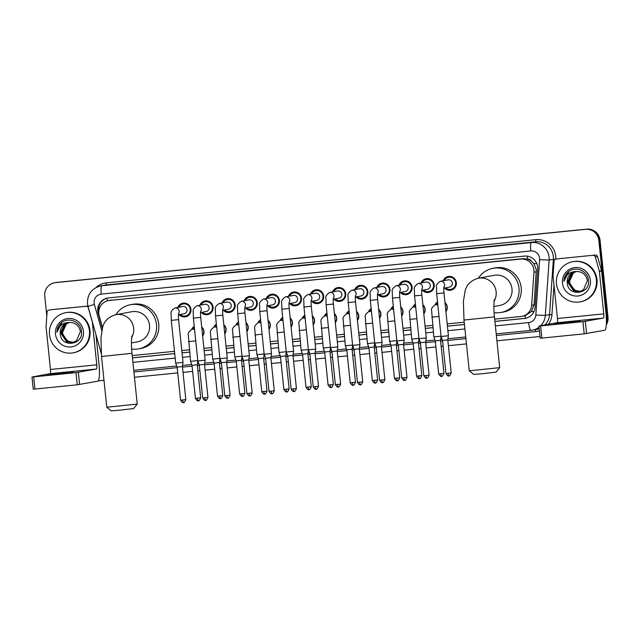 <?xml version="1.0" encoding="UTF-8"?>
<svg xmlns="http://www.w3.org/2000/svg" width="640" height="640" viewBox="0 0 640 640"><rect width="100%" height="100%" fill="white"/><g stroke="black" fill="none" stroke-linecap="round" stroke-linejoin="round"><path stroke-width="0.96" d="M201.704 326.976A6.536 6.416 79.6 0 1 202.64 336.04M223.816 324.752A6.536 6.416 79.6 0 1 224.752 333.816M245.936 322.536A6.536 6.416 79.6 0 1 246.872 331.592M268.048 320.312A6.536 6.416 79.6 0 1 268.984 329.368M290.168 318.088A6.536 6.416 79.6 0 1 291.104 327.144M312.28 315.864A6.536 6.416 79.6 0 1 313.216 324.928M334.392 313.64A6.536 6.416 79.6 0 1 335.328 322.704M356.512 311.416A6.536 6.416 79.6 0 1 357.448 320.48M378.624 309.2A6.536 6.416 79.6 0 1 379.56 318.256M400.736 306.976A6.536 6.416 79.6 0 1 401.672 316.032M422.856 304.752A6.536 6.416 79.6 0 1 423.792 313.808M444.968 302.528A6.536 6.416 79.6 0 1 445.904 311.592M187.784 315.92A6.952 6.824 79.6 0 1 187.008 315.72M177.792 307.448A6.952 6.824 79.6 0 1 190.944 309.336A6.952 6.824 79.6 0 1 179.12 314.68M209.896 313.704A6.952 6.824 79.6 0 1 209.12 313.496M199.904 305.232A6.952 6.824 79.6 0 1 213.064 307.112A6.952 6.824 79.6 0 1 201.232 312.456M232.016 311.48A6.952 6.824 79.6 0 1 231.24 311.272M222.016 303.008A6.952 6.824 79.6 0 1 235.176 304.888A6.952 6.824 79.6 0 1 223.344 310.232M254.128 309.256A6.952 6.824 79.6 0 1 253.352 309.048M244.136 300.784A6.952 6.824 79.6 0 1 257.296 302.664A6.952 6.824 79.6 0 1 245.464 308.008M276.24 307.032A6.952 6.824 79.6 0 1 275.464 306.824M266.248 298.56A6.952 6.824 79.6 0 1 279.408 300.44A6.952 6.824 79.6 0 1 267.576 305.784M298.36 304.808A6.952 6.824 79.6 0 1 297.584 304.608M288.36 296.336A6.952 6.824 79.6 0 1 301.52 298.216A6.952 6.824 79.6 0 1 289.696 303.568M320.472 302.584A6.952 6.824 79.6 0 1 319.696 302.384M310.48 294.112A6.952 6.824 79.6 0 1 323.64 296A6.952 6.824 79.6 0 1 311.808 301.344M342.584 300.368A6.952 6.824 79.6 0 1 341.816 300.16M332.592 291.888A6.952 6.824 79.6 0 1 345.752 293.776A6.952 6.824 79.6 0 1 333.92 299.12M364.704 298.144A6.952 6.824 79.6 0 1 363.928 297.936M354.712 289.672A6.952 6.824 79.6 0 1 367.864 291.552A6.952 6.824 79.6 0 1 356.04 296.896M386.816 295.92A6.952 6.824 79.6 0 1 386.04 295.712M376.824 287.448A6.952 6.824 79.6 0 1 389.984 289.328A6.952 6.824 79.6 0 1 378.152 294.672M408.936 293.696A6.952 6.824 79.6 0 1 408.16 293.488M398.936 285.224A6.952 6.824 79.6 0 1 412.096 287.104A6.952 6.824 79.6 0 1 400.272 292.448M431.048 291.472A6.952 6.824 79.6 0 1 430.272 291.272M421.056 283A6.952 6.824 79.6 0 1 434.216 284.88A6.952 6.824 79.6 0 1 422.384 290.232M453.16 289.248A6.952 6.824 79.6 0 1 452.384 289.048M443.168 280.776A6.952 6.824 79.6 0 1 456.328 282.664A6.952 6.824 79.6 0 1 444.496 288.008M494.68 319.136L520.912 316.496A12.248 12.032 -100.4 0 0 521.872 316.36L525.112 315.72L531.408 311.528L534.088 304.8L536.312 269.624L533.808 263.544L531.432 261.144A4.08 4.008 -100.4 0 0 527.496 259.032A12.248 2.264 -95.7 0 1 527.264 256.16M521.872 316.36A12.248 12.032 -100.4 0 0 531.664 305.248L533.944 272.2A12.248 12.032 -100.4 0 0 520.672 259.088L109.52 300.408A12.248 12.032 -100.4 0 0 99.2 315.888L102.496 327.592M527.496 259.032L527.288 259.056A12.248 12.032 79.6 0 1 531.432 261.144M527.288 259.056L522.912 258.672L108.56 300.544M132.216 355.568L174.488 351.32M181.8 350.584L189.36 349.824M203.912 348.36L211.48 347.6M226.032 346.136L233.592 345.376M248.144 343.912L255.712 343.152M270.256 341.688L277.824 340.928M292.376 339.472L299.936 338.704M314.488 337.248L322.056 336.488M336.6 335.024L344.168 334.264M358.72 332.8L366.288 332.04M380.832 330.576L388.4 329.816M402.952 328.352L410.512 327.592M425.064 326.136L432.632 325.368M447.176 323.912L464.216 322.2M434.96 304.896A6.536 6.416 79.6 0 1 437.52 301.92M412.848 307.12A6.536 6.416 79.6 0 1 415.408 304.144M390.728 309.344A6.536 6.416 79.6 0 1 393.288 306.368M368.616 311.568A6.536 6.416 79.6 0 1 371.176 308.592M346.504 313.784A6.536 6.416 79.6 0 1 349.056 310.816M324.384 316.008A6.536 6.416 79.6 0 1 326.944 313.032M302.272 318.232A6.536 6.416 79.6 0 1 304.832 315.256M280.16 320.456A6.536 6.416 79.6 0 1 282.712 317.48M258.04 322.68A6.536 6.416 79.6 0 1 260.6 319.704M235.928 324.904A6.536 6.416 79.6 0 1 238.48 321.928M213.808 327.12A6.536 6.416 79.6 0 1 216.368 324.152M191.696 329.344A6.536 6.416 79.6 0 1 194.256 326.368M184.792 303.672A6.952 6.824 79.6 0 1 185.44 303.208M206.904 301.448A6.952 6.824 79.6 0 1 207.56 300.984M229.024 299.224A6.952 6.824 79.6 0 1 229.672 298.76M251.136 297.008A6.952 6.824 79.6 0 1 251.792 296.536M273.248 294.784A6.952 6.824 79.6 0 1 273.904 294.312M295.368 292.56A6.952 6.824 79.6 0 1 296.016 292.088M317.48 290.336A6.952 6.824 79.6 0 1 318.136 289.872M339.6 288.112A6.952 6.824 79.6 0 1 340.248 287.648M361.712 285.888A6.952 6.824 79.6 0 1 362.36 285.424M383.824 283.672A6.952 6.824 79.6 0 1 384.48 283.2M405.944 281.448A6.952 6.824 79.6 0 1 406.592 280.976M428.056 279.224A6.952 6.824 79.6 0 1 428.712 278.752M450.176 277A6.952 6.824 79.6 0 1 450.824 276.536M46.816 315.944L44.76 296.016A12.248 12.032 79.6 0 1 54.52 282.768L55.12 282.656A12.248 12.032 79.6 0 1 56.072 282.52L586.2 229.24A12.248 12.032 79.6 0 1 599.432 240.216L607.4 317.368A12.248 12.032 79.6 0 1 606.384 323.72A12.248 12.032 79.6 0 0 607.4 317.368L599.432 240.216A12.248 12.032 79.6 0 0 586.2 229.24L56.072 282.52A12.248 12.032 79.6 0 0 55.12 282.656L55.712 282.544A12.248 12.032 79.6 0 1 56.672 282.408L586.792 229.128A12.248 12.032 79.6 0 1 600.024 240.104L608 317.256A12.248 12.032 79.6 0 1 606.32 324.872M494.92 321.432L524.36 318.48A12.248 12.032 -100.4 0 0 535.112 307.224L537.728 269.216A12.248 12.032 -100.4 0 0 524.456 256.104L108.504 297.912A12.248 12.032 -100.4 0 0 98.192 313.392L102.336 328.128M54.52 282.768A12.248 12.032 79.6 0 1 55.48 282.632L585.6 229.352A12.248 12.032 79.6 0 1 598.832 240.328L606.808 317.472A12.248 12.032 79.6 0 1 606.424 322.056M540.048 336.496L496.92 340.824M466.456 343.888L448.408 345.704M443.128 346.232L441.168 346.432M435.888 346.96L426.288 347.928M421.008 348.456L419.056 348.656M413.768 349.184L404.176 350.152M398.896 350.68L396.936 350.88M391.656 351.408L382.064 352.376M376.776 352.904L374.824 353.096M369.544 353.632L359.944 354.592M354.664 355.128L352.704 355.32M347.424 355.856L337.832 356.816M332.552 357.352L330.592 357.544M325.312 358.072L315.712 359.04M310.432 359.568L308.48 359.768M303.2 360.296L293.6 361.264M288.32 361.792L286.36 361.992M281.08 362.52L271.488 363.488M266.208 364.016L264.248 364.216M258.968 364.744L249.368 365.712M244.088 366.24L242.128 366.432M236.848 366.968L227.256 367.928M221.976 368.464L220.016 368.656M214.736 369.192L205.136 370.152M199.856 370.688L197.904 370.88M192.624 371.408L183.024 372.376M177.744 372.904L134.456 377.256M103.992 380.32L98.168 380.904M132.456 357.864L174.728 353.616M182.04 352.88L189.6 352.12M204.152 350.664L211.72 349.896M226.264 348.44L233.832 347.68M248.384 346.216L255.944 345.456M270.496 343.992L278.064 343.232M292.608 341.768L300.176 341.008M314.728 339.544L322.288 338.784M336.84 337.32L344.408 336.56M358.96 335.104L366.52 334.344M381.072 332.88L388.64 332.12M403.184 330.656L410.752 329.896M425.304 328.432L432.864 327.672M447.416 326.208L464.456 324.496M98.752 313.16A12.248 12.032 79.6 0 1 107.848 298M525.616 318.28A12.248 12.032 79.6 0 1 524.952 318.368L494.912 321.384M464.448 324.448L447.408 326.16M432.864 327.624L425.296 328.384M410.744 329.848L403.184 330.608M388.632 332.072L381.064 332.832M366.52 334.288L358.952 335.048M344.4 336.512L336.84 337.272M322.288 338.736L314.72 339.496M300.168 340.96L292.608 341.72M278.056 343.184L270.488 343.944M255.944 345.408L248.376 346.168M233.824 347.624L226.264 348.392M211.712 349.848L204.144 350.608M189.6 352.072L182.032 352.832M174.72 353.568L132.448 357.816M556.48 283.792A20.416 20.056 79.6 0 1 572.744 261.712A20.416 20.056 79.6 0 1 596.392 279.784A20.416 20.056 79.6 0 1 580.128 301.864A20.416 20.056 79.6 0 1 556.48 283.792M572.744 261.712L573.344 261.6A20.416 20.056 79.6 0 1 596.992 279.672A20.416 20.056 79.6 0 1 580.728 301.752L580.128 301.864M567.216 282.792C567.776 297.136 590.408 294.384 588.464 280.544C588.2 270.464 574.592 265.336 567.696 272.424C565.28 274.896 564.008 277.872 563.88 281.352C565.52 275.024 569.568 271.744 576.016 271.512A10.208 10.032 79.6 0 0 567.2 282.656L567.216 282.792A10.208 10.032 79.6 0 1 567.2 282.656L571.44 273.336L575.448 271.592M590.408 280.384A14.288 14.04 79.6 0 1 577.904 296A14.288 14.04 79.6 0 1 562.464 283.192A14.288 14.04 79.6 0 1 574.968 267.576A14.288 14.04 79.6 0 1 590.408 280.384M575.92 271.528L572.392 273.16L568.152 282.48L573.888 290.8L579.608 291.584M575.8 271.544L572.152 273.2L567.912 282.528L573.656 290.84L579.488 291.608L583.48 289.872L587.4 280.608C586.072 274.464 582.272 271.432 576.016 271.512M576.4 271.48L573.336 272.984L569.096 282.304L574.84 290.624L580.08 291.48M576.28 271.488L573.096 273.032L568.864 282.352L574.6 290.672L579.96 291.504M580.504 291.36A10.208 10.032 79.6 0 1 571.304 286.696L575.544 290.496L580.432 291.384M571.304 286.696L569.544 282.208L570.28 276.488M568.888 271.456L563.88 281.352M564.96 323.208L580.344 321.424L559.04 323.48L554.352 324.112L564.96 323.208M555.856 259.192A2.04 2.008 -100.4 0 0 555.696 259.216L557.928 258.808A2.04 2.008 79.6 0 1 558.088 258.784L595.416 255.032A2.04 2.008 79.6 0 1 597.552 256.512L601.536 270.648A2.04 2.008 79.6 0 1 601.6 271L605.992 313.456A16.328 3.024 -95.7 0 1 604.688 330.248L584.2 333.848L582.944 321.664L603.424 318.064A4.08 0.752 84.3 0 0 603.752 313.864L599.368 271.408A2.04 2.008 -100.4 0 0 599.296 271.064L595.32 256.92A2.04 2.008 -100.4 0 0 593.176 255.44M558.088 258.784L595.416 255.032M555.696 259.216A2.04 2.008 -100.4 0 0 554.056 261.072L553.056 275.712A2.04 2.008 -100.4 0 0 553.056 276.064L557.448 318.52A4.08 0.752 84.3 0 1 557.12 322.72L538.968 326.056L540.624 325.92L541.888 338.096L584.2 333.848M541.888 338.096L540.264 338.232M540.624 325.92L582.944 321.664M49.504 334.752A20.416 20.056 79.6 0 1 65.776 312.664A20.416 20.056 79.6 0 1 89.424 330.736A20.416 20.056 79.6 0 1 73.16 352.816A20.416 20.056 79.6 0 1 49.504 334.752M65.776 312.664L66.368 312.56A20.416 20.056 79.6 0 1 90.024 330.624A20.416 20.056 79.6 0 1 73.752 352.712L73.16 352.816M60.248 333.744C60.808 348.088 83.44 345.336 81.496 331.496C81.232 321.416 67.624 316.296 60.72 323.376C58.312 325.848 57.04 328.824 56.912 332.304C58.552 325.976 62.592 322.696 69.048 322.464A10.208 10.032 79.6 0 0 60.232 333.608L60.248 333.744A10.208 10.032 79.6 0 1 60.232 333.608L64.472 324.288L68.48 322.552M83.44 331.336A14.288 14.04 79.6 0 1 70.936 346.952A14.288 14.04 79.6 0 1 55.496 334.144A14.288 14.04 79.6 0 1 68 318.528A14.288 14.04 79.6 0 1 83.44 331.336M68.952 322.48L65.416 324.112L61.184 333.432L66.92 341.752L72.64 342.536M68.832 322.496L65.184 324.16L60.944 333.48L66.68 341.8L72.52 342.56L76.504 340.824L80.432 331.56C79.104 325.416 75.304 322.384 69.048 322.464M69.432 322.432L66.368 323.936L62.128 333.264L67.864 341.576L73.112 342.432M69.312 322.44L66.128 323.984L61.888 333.304L67.632 341.624L72.992 342.464M73.536 342.312A10.208 10.032 79.6 0 1 64.336 337.656L68.576 341.448L73.456 342.336M64.336 337.656L62.568 333.16L63.312 327.44M61.912 322.408L56.912 332.304M499.696 367.656L496.056 372.136L482.84 373.664L473.72 374.44L469.24 370.8L499.696 367.656L494.448 316.896L463.992 320.04L469.24 370.8M493.872 306.512L499.792 305.424A15.312 15.04 -100.4 0 0 511.992 288.864A15.312 15.04 -100.4 0 0 494.256 275.312L478.408 278.224A22.456 22.064 79.6 0 1 518.984 288.16A22.456 22.064 79.6 0 1 494.088 312.592M492.968 268.288L495.2 267.872A22.456 22.064 79.6 0 1 521.216 287.752A22.456 22.064 79.6 0 1 503.32 312.04L501.088 312.448M137.232 404.08L133.592 408.56L120.376 410.088L111.256 410.872L106.776 407.232L137.232 404.08L131.984 353.32L101.528 356.472L106.776 407.224M131.408 342.944L137.328 341.856A15.312 15.04 -100.4 0 0 149.528 325.296A15.312 15.04 -100.4 0 0 131.792 311.744L115.944 314.656C109.016 316.56 104.616 320.616 102.744 326.816L100.92 337.848L101.528 356.472M115.92 314.656A22.456 22.064 79.6 0 1 156.52 324.592A22.456 22.064 79.6 0 1 131.624 349.016M130.504 304.712L132.736 304.304A22.456 22.064 79.6 0 1 158.752 324.176A22.456 22.064 79.6 0 1 140.856 348.472L138.624 348.88M445.616 287.8A6.12 6.016 -100.4 0 0 455.672 282.712A6.12 6.016 -100.4 0 0 444.28 280.576M443.808 288.136L449.456 287.096A3.672 3.608 -100.4 0 0 452.384 283.12A3.672 3.608 -100.4 0 0 448.12 279.864L440.312 281.304A3.672 3.608 -100.4 0 1 443.904 287.08M447.76 339.896L448.4 335.736L441.088 336.488L436.672 293.688L436.504 287.184C435.88 285.4 437.144 283.44 440.312 281.304M451.224 372.952C448.984 378.16 448.528 374.936 448.848 375.864A2.656 0.488 -95.7 0 1 448.848 375.864A2.656 0.488 -95.7 0 1 448.096 373.312L451.224 372.952L447.808 339.896L442.528 340.44L441.088 336.488M423.496 290.024A6.12 6.016 -100.4 0 0 433.552 284.936A6.12 6.016 -100.4 0 0 422.168 282.8M421.688 290.352L427.336 289.32A3.672 3.608 -100.4 0 0 430.264 285.344A3.672 3.608 -100.4 0 0 426.008 282.088L418.192 283.528A3.672 3.608 -100.4 0 1 421.792 289.304M429.104 375.176C426.864 380.384 426.408 377.16 426.728 378.088A2.656 0.488 -95.7 0 1 426.728 378.088A2.656 0.488 -95.7 0 1 425.984 375.536L429.104 375.176L425.648 342.136L426.288 337.952L418.976 338.712L414.552 295.912L414.392 289.408C413.76 287.624 415.032 285.664 418.192 283.528M425.648 342.136L420.408 342.664L418.976 338.712M401.384 292.248A6.12 6.016 -100.4 0 0 411.44 287.16A6.12 6.016 -100.4 0 0 400.056 285.016M399.576 292.576L405.224 291.544A3.672 3.608 -100.4 0 0 408.152 287.568A3.672 3.608 -100.4 0 0 403.896 284.312L396.08 285.752A3.672 3.608 -100.4 0 1 399.68 291.528M404.624 380.304A2.656 0.488 -95.7 0 1 404.616 380.312A2.656 0.488 -95.7 0 1 403.864 377.76L406.992 377.392L403.528 344.352L404.168 340.176L396.864 340.936L392.44 298.136L392.272 291.632C391.648 289.848 392.92 287.888 396.08 285.752M403.528 344.352L398.296 344.888L396.864 340.936M379.264 294.472A6.12 6.016 -100.4 0 0 389.328 289.384A6.12 6.016 -100.4 0 0 377.936 287.24M377.464 294.8L383.104 293.76A3.672 3.608 -100.4 0 0 386.032 289.792A3.672 3.608 -100.4 0 0 381.776 286.536L373.968 287.976A3.672 3.608 -100.4 0 1 377.56 293.752M384.872 379.616C382.632 384.832 382.176 381.608 382.504 382.528A2.656 0.488 -95.7 0 1 382.504 382.528A2.656 0.488 -95.7 0 1 381.752 379.976L384.872 379.616L381.416 346.576L382.056 342.4L374.744 343.16L370.32 300.36L370.16 293.856C369.536 292.072 370.8 290.112 373.968 287.976M381.416 346.576L376.184 347.112L374.744 343.16M357.152 296.688A6.12 6.016 -100.4 0 0 367.208 291.608A6.12 6.016 -100.4 0 0 355.824 289.464M355.344 297.024L360.992 295.984A3.672 3.608 -100.4 0 0 363.92 292.008A3.672 3.608 -100.4 0 0 359.664 288.76L351.848 290.192A3.672 3.608 -100.4 0 1 355.448 295.976M362.76 381.84C360.52 387.048 360.064 383.824 360.384 384.752A2.656 0.488 -95.7 0 1 360.384 384.752A2.656 0.488 -95.7 0 1 359.64 382.2L362.76 381.84L359.304 348.8L359.944 344.624L352.632 345.376L348.208 302.584L348.048 296.08C347.416 294.296 348.688 292.328 351.848 290.192M359.304 348.8L354.064 349.336L352.632 345.376M335.04 298.912A6.12 6.016 -100.4 0 0 345.096 293.832A6.12 6.016 -100.4 0 0 333.712 291.688M333.232 299.248L338.88 298.208A3.672 3.608 -100.4 0 0 341.808 294.232A3.672 3.608 -100.4 0 0 337.552 290.984L329.736 292.416A3.672 3.608 -100.4 0 1 333.328 298.2M337.184 351.008L337.824 346.848L330.52 347.6L326.096 304.808L325.928 298.304C325.304 296.512 326.568 294.552 329.736 292.416M340.648 384.064C338.408 389.272 337.952 386.048 338.272 386.976A2.656 0.488 -95.7 0 1 338.272 386.976A2.656 0.488 -95.7 0 1 337.52 384.424L340.648 384.064L337.232 351.008L331.952 351.56L330.52 347.6M312.92 301.136A6.12 6.016 -100.4 0 0 322.984 296.048A6.12 6.016 -100.4 0 0 311.592 293.912M311.12 301.472L316.76 300.432A3.672 3.608 -100.4 0 0 319.688 296.456A3.672 3.608 -100.4 0 0 315.432 293.2L307.624 294.64A3.672 3.608 -100.4 0 1 311.216 300.416M318.528 386.288C316.288 391.496 315.832 388.272 316.16 389.2L316.16 389.2A2.656 0.488 -95.7 0 1 315.408 386.648L318.528 386.288L315.072 353.248L315.712 349.072L308.4 349.824L303.976 307.024L303.816 300.52C303.184 298.736 304.456 296.776 307.624 294.64M315.072 353.248L309.832 353.776L308.4 349.824M290.808 303.36A6.12 6.016 -100.4 0 0 300.864 298.272A6.12 6.016 -100.4 0 0 289.48 296.136M289 303.688L294.648 302.656A3.672 3.608 -100.4 0 0 297.576 298.68A3.672 3.608 -100.4 0 0 293.32 295.424L285.504 296.864A3.672 3.608 -100.4 0 1 289.104 302.64M292.96 355.456L293.592 351.288L286.288 352.048L281.864 309.248L281.696 302.744C281.072 300.96 282.344 299 285.504 296.864M296.416 388.512C294.176 393.72 293.72 390.496 294.04 391.424A2.656 0.488 -95.7 0 1 294.04 391.424A2.656 0.488 -95.7 0 1 293.288 388.872L296.416 388.512L293 355.456L287.72 356L286.288 352.048M268.696 305.584A6.12 6.016 -100.4 0 0 278.752 300.496A6.12 6.016 -100.4 0 0 267.36 298.352M266.888 305.912L272.536 304.88A3.672 3.608 -100.4 0 0 275.464 300.904A3.672 3.608 -100.4 0 0 271.2 297.648L263.392 299.088A3.672 3.608 -100.4 0 1 266.984 304.864M274.304 390.728C272.056 395.944 271.608 392.72 271.928 393.648A2.656 0.488 -95.7 0 1 271.928 393.648A2.656 0.488 -95.7 0 1 271.176 391.096L274.304 390.728L270.84 357.688L271.48 353.512L264.168 354.272L259.752 311.472L259.584 304.968C258.96 303.184 260.224 301.224 263.392 299.088M270.84 357.688L265.608 358.224L264.168 354.272M246.576 307.808A6.12 6.016 -100.4 0 0 256.632 302.72A6.12 6.016 -100.4 0 0 245.248 300.576M244.768 308.136L250.416 307.096A3.672 3.608 -100.4 0 0 253.344 303.128A3.672 3.608 -100.4 0 0 249.088 299.872L241.272 301.312A3.672 3.608 -100.4 0 1 244.872 307.088M248.728 359.896L249.368 355.736L242.056 356.496L237.632 313.696L237.472 307.192C236.84 305.408 238.112 303.448 241.272 301.312M252.184 392.952C249.944 398.168 249.488 394.944 249.808 395.864A2.656 0.488 -95.7 0 1 249.808 395.864A2.656 0.488 -95.7 0 1 249.064 393.32L252.184 392.952L248.768 359.904L243.488 360.448L242.056 356.496M224.464 310.024A6.12 6.016 -100.4 0 0 234.52 304.944A6.12 6.016 -100.4 0 0 223.136 302.8M222.656 310.36L228.304 309.32A3.672 3.608 -100.4 0 0 231.232 305.344A3.672 3.608 -100.4 0 0 226.976 302.096L219.16 303.528A3.672 3.608 -100.4 0 1 222.752 309.312M227.704 398.088A2.656 0.488 -95.7 0 1 227.696 398.088A2.656 0.488 -95.7 0 1 226.944 395.536L230.072 395.176L226.608 362.136L227.248 357.96L219.944 358.712L215.52 315.92L215.352 309.416C214.728 307.632 216 305.664 219.16 303.528M226.608 362.136L221.376 362.672L219.944 358.712M202.344 312.248A6.12 6.016 -100.4 0 0 212.408 307.168A6.12 6.016 -100.4 0 0 201.016 305.024M200.544 312.584L206.184 311.544A3.672 3.608 -100.4 0 0 209.112 307.568A3.672 3.608 -100.4 0 0 204.856 304.32L197.048 305.752A3.672 3.608 -100.4 0 1 200.64 311.536M207.952 397.4C205.712 402.608 205.256 399.384 205.584 400.312A2.656 0.488 -95.7 0 1 205.584 400.312A2.656 0.488 -95.7 0 1 204.832 397.76L207.952 397.4L204.496 364.36L205.136 360.184L197.824 360.936L193.4 318.144L193.24 311.64C192.616 309.848 193.88 307.888 197.048 305.752M204.496 364.36L199.264 364.896L197.824 360.936M180.232 314.472A6.12 6.016 -100.4 0 0 190.288 309.384A6.12 6.016 -100.4 0 0 178.904 307.248M178.424 314.808L184.072 313.768A3.672 3.608 -100.4 0 0 187 309.792A3.672 3.608 -100.4 0 0 182.744 306.536L174.928 307.976A3.672 3.608 -100.4 0 1 178.528 313.752M182.384 366.568L183.024 362.408L175.712 363.16L171.288 320.36L171.128 313.864C170.496 312.072 171.768 310.112 174.928 307.976M185.84 399.624C183.6 404.832 183.144 401.608 183.464 402.536A2.656 0.488 -95.7 0 1 183.464 402.536A2.656 0.488 -95.7 0 1 182.712 399.984L185.84 399.624L182.424 366.568L177.144 367.112L175.712 363.16M445.864 311.144A6.12 6.016 -100.4 0 0 445.016 302.944M437.576 302.44A6.12 6.016 -100.4 0 0 435.608 304.752M441.056 336.168L433.824 336.904L431.616 310.664C430.992 308.88 432.256 306.92 435.424 304.784A3.672 3.608 -100.4 0 1 437.856 305.208M440.496 340.312L435.256 340.856L433.824 336.904M423.744 313.368A6.12 6.016 -100.4 0 0 422.896 305.168M415.456 304.664A6.12 6.016 -100.4 0 0 413.496 306.968M418.944 338.392L411.704 339.128L409.504 312.888C408.88 311.104 410.144 309.144 413.312 307.008A3.672 3.608 -100.4 0 1 415.744 307.432M418.376 342.536L413.144 343.08L411.704 339.128M401.632 315.592A6.12 6.016 -100.4 0 0 400.784 307.392M393.344 306.888A6.12 6.016 -100.4 0 0 391.376 309.192M396.832 340.608L389.592 341.352L387.384 315.112C386.76 313.328 388.032 311.36 391.192 309.224A3.672 3.608 -100.4 0 1 393.632 309.648M396.264 344.752L391.024 345.304L389.592 341.352M379.512 317.816A6.12 6.016 -100.4 0 0 378.664 309.616M371.232 309.112A6.12 6.016 -100.4 0 0 369.264 311.416M374.712 342.832L367.472 343.568L365.272 317.336C364.648 315.544 365.912 313.584 369.08 311.448A3.672 3.608 -100.4 0 1 371.512 311.872M374.144 346.976L368.912 347.528L367.472 343.568M357.4 320.04A6.12 6.016 -100.4 0 0 356.552 311.84M349.112 311.336A6.12 6.016 -100.4 0 0 347.152 313.64M352.6 345.056L345.36 345.792L343.16 319.56C342.528 317.768 343.8 315.808 346.96 313.672A3.672 3.608 -100.4 0 1 349.4 314.096M352.032 349.2L346.792 349.752L345.36 345.792M335.288 322.256A6.12 6.016 -100.4 0 0 334.44 314.056M327 313.56A6.12 6.016 -100.4 0 0 325.032 315.864M330.48 347.28L323.248 348.016L321.04 321.776C320.416 319.992 321.688 318.032 324.848 315.896A3.672 3.608 -100.4 0 1 327.28 316.32M329.92 351.424L324.68 351.968L323.248 348.016M313.168 324.48A6.12 6.016 -100.4 0 0 312.32 316.28M304.88 315.776A6.12 6.016 -100.4 0 0 302.92 318.088M308.368 349.504L301.128 350.24L298.928 324C298.304 322.216 299.568 320.256 302.736 318.12A3.672 3.608 -100.4 0 1 305.168 318.544M307.8 353.648L302.568 354.192L301.128 350.24M291.056 326.704A6.12 6.016 -100.4 0 0 290.208 318.504M282.768 318A6.12 6.016 -100.4 0 0 280.8 320.304M286.256 351.728L279.016 352.464L276.816 326.224C276.184 324.44 277.456 322.48 280.616 320.344A3.672 3.608 -100.4 0 1 283.056 320.768M285.688 355.872L280.448 356.416L279.016 352.464M268.936 328.928A6.12 6.016 -100.4 0 0 268.096 320.728M260.656 320.224A6.12 6.016 -100.4 0 0 258.688 322.528M264.136 353.944L256.904 354.688L254.696 328.448C254.072 326.664 255.336 324.696 258.504 322.568A3.672 3.608 -100.4 0 1 260.936 322.992M263.568 358.088L258.336 358.64L256.904 354.688M246.824 331.152A6.12 6.016 -100.4 0 0 245.976 322.952M238.536 322.448A6.12 6.016 -100.4 0 0 236.576 324.752M242.024 356.168L234.784 356.904L232.584 330.672C231.952 328.88 233.224 326.92 236.384 324.784A3.672 3.608 -100.4 0 1 238.824 325.208M241.456 360.312L236.224 360.864L234.784 356.904M224.712 333.376A6.12 6.016 -100.4 0 0 223.864 325.176M216.424 324.672A6.12 6.016 -100.4 0 0 214.456 326.976M219.904 358.392L212.672 359.128L210.464 332.896C209.84 331.104 211.112 329.144 214.272 327.008A3.672 3.608 -100.4 0 1 216.712 327.432M219.344 362.536L214.104 363.088L212.672 359.128M202.592 335.592A6.12 6.016 -100.4 0 0 201.744 327.4M194.304 326.896A6.12 6.016 -100.4 0 0 192.344 329.2M197.792 360.616L190.552 361.352L188.352 335.112C187.728 333.328 188.992 331.368 192.16 329.232A3.672 3.608 -100.4 0 1 194.592 329.656M197.224 364.76L191.992 365.312L190.552 361.352M57.992 374.16L73.368 372.376L52.064 374.432L47.384 375.064L57.992 374.16M48.88 310.144A2.04 2.008 -100.4 0 0 48.72 310.168L50.96 309.76A2.04 2.008 79.6 0 1 51.12 309.736L87.928 306.08M51.12 309.736L87.912 306.04M95.928 334.504L99.016 364.408A16.328 3.024 -95.7 0 1 97.712 381.2L77.232 384.8L75.968 372.616L96.456 369.016A4.08 0.752 84.3 0 0 96.784 364.824L92.392 322.36A2.04 2.008 -100.4 0 0 92.328 322.016L88.344 307.872A2.04 2.008 -100.4 0 0 86.208 306.392M48.72 310.168A2.04 2.008 -100.4 0 0 47.088 312.024L46.08 326.664A2.04 2.008 -100.4 0 0 46.088 327.016L50.472 369.472A4.08 0.752 84.3 0 1 50.152 373.672L32 377.016L33.656 376.872L34.92 389.056L77.232 384.8M34.92 389.056L33.296 389.184M33.656 376.872L75.968 372.616M536.36 271.752L533.944 272.2M98.464 308L99.744 307.624M525.456 318.304A12.248 2.264 -95.7 0 1 525.112 315.72M531.408 311.528A12.248 0.576 3.9 0 0 533.944 311.68M533.808 263.544A12.248 0.576 3.9 0 0 536.864 263.736M107.288 300.856A12.248 2.264 -95.7 0 1 107.08 298.184M522.912 258.672L520.672 259.088M534.088 304.8L531.664 305.248M111.76 300L109.52 300.408M56.672 282.408L55.48 282.632M586.792 229.128L585.6 229.352M600.024 240.104L598.832 240.328M608 317.256L606.808 317.472M495.384 325.904L528.656 322.56A8.168 8.024 -100.4 0 0 535.824 315.056L539.632 259.696A8.168 8.024 -100.4 0 0 530.784 250.96L101.256 294.128A8.168 8.024 -100.4 0 0 94.376 304.448L101.752 330.632M101.256 294.128A8.168 1.512 84.3 0 1 101.912 285.736L531.432 242.56A16.328 16.048 79.6 0 1 549.128 260.048L553.376 259.264A16.328 16.048 -100.4 0 0 535.688 241.784L106.16 284.952A16.328 16.048 -100.4 0 0 104.88 285.136L100.632 285.912A16.328 16.048 79.6 0 1 101.912 285.736L106.16 284.952L106.32 282.856L535.848 239.68L535.688 241.784L531.432 242.56A8.168 1.512 84.3 0 0 530.784 250.96M100.632 285.912C91.68 288.384 87.296 294.28 87.48 303.616L88.008 306.392L94.376 304.448M535.848 239.68A18.368 18.048 79.6 0 1 555.768 259.2M553.984 285.048L551.944 314.712A18.368 18.048 79.6 0 1 548.456 324.312M539.464 330.824A18.368 18.048 79.6 0 1 535.816 331.584L496.376 335.552M465.912 338.608L447.864 340.424M442.576 340.96L440.624 341.152M435.344 341.68L425.744 342.648M420.464 343.176L418.504 343.376M413.224 343.904L403.632 344.872M398.352 345.4L396.392 345.6M391.112 346.128L381.512 347.096M376.232 347.624L374.28 347.824M368.992 348.352L359.4 349.32M354.12 349.848L352.16 350.04M346.88 350.576L337.288 351.536M332 352.072L330.048 352.264M324.768 352.8L315.168 353.76M309.888 354.296L307.928 354.488M302.648 355.016L293.056 355.984M287.776 356.512L285.816 356.712M280.536 357.24L270.936 358.208M265.656 358.736L263.704 358.936M258.424 359.464L248.824 360.432M243.544 360.96L241.584 361.16M236.304 361.688L226.712 362.656M221.432 363.184L219.472 363.376M214.192 363.912L204.592 364.872M199.312 365.408L197.352 365.6M192.072 366.136L182.48 367.096M177.2 367.632L133.912 371.976M95.968 287.544A18.368 18.048 79.6 0 1 106.32 282.856M539.632 259.696L549.128 260.048L545.32 315.4L549.568 314.624L553.376 259.264L555.328 259.32M535.824 315.056L545.32 315.4A16.328 16.048 79.6 0 1 540.696 325.736M539.088 327.168A16.328 16.048 79.6 0 1 530.984 330.408A8.168 1.512 84.3 0 1 530.96 330.408L536.504 329.44A16.328 16.048 -100.4 0 0 539.24 328.68M544.944 324.96A16.328 16.048 -100.4 0 0 549.568 314.624L551.944 314.712M530.936 330.408L496.208 333.904L530.96 330.408A8.168 1.512 84.3 0 1 528.656 322.56M465.744 336.96L447.968 338.752L465.744 336.96M442.128 339.336L440.656 339.48L442.128 339.336M434.968 340.056L425.856 340.968L434.968 340.056M420.008 341.56L418.536 341.704L420.008 341.56M412.848 342.28L403.736 343.192L412.848 342.28M397.896 343.784L396.424 343.928L397.896 343.784M390.736 344.504L381.624 345.416L390.736 344.504M375.776 346.008L374.312 346.152L375.776 346.008M368.616 346.72L359.512 347.64L368.616 346.728M353.664 348.224L352.192 348.376L353.664 348.224M346.504 348.944L337.392 349.864L346.504 348.944M331.552 350.448L330.08 350.6L331.552 350.448M324.392 351.168L315.28 352.088L324.392 351.168M309.432 352.672L307.96 352.824L309.432 352.672M302.272 353.392L293.168 354.304L302.272 353.392M287.32 354.896L285.848 355.04L287.32 354.896M280.16 355.616L271.048 356.528L280.16 355.616M258.048 357.84L248.936 358.752L258.048 357.84M243.088 359.344L241.616 359.488L243.088 359.344M235.928 360.056L226.816 360.976L235.928 360.064M220.976 361.56L219.504 361.712L220.976 361.56M213.816 362.28L204.704 363.2L213.816 362.28M198.856 363.784L197.384 363.936L198.856 363.784M191.696 364.504L182.592 365.424L191.696 364.504M176.744 366.008L133.744 370.328L176.744 366.008M132.92 362.336L175.184 358.088M182.496 357.352L190.064 356.592M204.616 355.128L212.176 354.368M226.728 352.904L234.296 352.144M248.84 350.68L256.408 349.92M270.96 348.456L278.52 347.696M293.072 346.232L300.64 345.472M315.192 344.016L322.752 343.256M337.304 341.792L344.872 341.032M359.416 339.568L366.984 338.808M381.536 337.344L389.096 336.584M403.648 335.12L411.216 334.36M425.76 332.896L433.328 332.136M447.88 330.68L464.912 328.968M535.32 329.664L535.816 331.584M524.952 318.368L524.36 318.48M98.76 313.288L98.192 313.392M557.12 322.72L603.424 318.064M557.448 318.52L603.752 313.864M601.6 271L599.368 271.408M585.312 321.392L586.568 333.576M599.296 271.064L601.536 270.648M597.552 256.512L595.32 256.92M494.104 301.2A15.312 15.04 -100.4 0 0 478.408 278.224C471.48 280.128 467.08 284.184 465.208 290.392L463.384 301.416L463.992 320.04M131.64 337.624A15.312 15.04 -100.4 0 0 115.944 314.656M443.976 286.744C444.04 287.488 443.512 285.92 443.976 292.936L436.672 293.688M448.096 373.312L445.944 373.496L442.528 340.44M421.856 288.968C421.928 289.704 421.392 288.144 421.864 295.16L414.552 295.912M425.984 375.536L423.824 375.72L420.408 342.664M399.744 291.184C399.808 291.928 399.28 290.368 399.752 297.384L392.44 298.136M403.864 377.76L401.712 377.944L398.296 344.888M377.632 293.408C377.696 294.152 377.16 292.592 377.632 299.6L370.32 300.36M381.752 379.976L379.6 380.16L376.184 347.112M355.512 295.632C355.584 296.376 355.048 294.816 355.52 301.824L348.208 302.584M359.64 382.2L357.48 382.384L354.064 349.336M333.4 297.856C333.464 298.6 332.936 297.032 333.4 304.048L326.096 304.808M337.52 384.424L335.368 384.608L331.952 351.56M311.28 300.08C311.352 300.824 310.816 299.256 311.288 306.272L303.976 307.024M315.408 386.648L313.248 386.832L309.832 353.776M289.168 302.304C289.24 303.04 288.704 301.48 289.176 308.496L281.864 309.248M293.288 388.872L291.136 389.056L287.72 356M267.056 304.52C267.12 305.264 266.584 303.704 267.056 310.72L259.752 311.472M271.176 391.096L269.024 391.28L265.608 358.224M244.936 306.744C245.008 307.488 244.472 305.928 244.944 312.936L237.632 313.696M249.064 393.32L246.904 393.496L243.488 360.448M222.824 308.968C222.888 309.712 222.36 308.152 222.824 315.16L215.52 315.92M226.944 395.536L224.792 395.72L221.376 362.672M200.712 311.192C200.776 311.936 200.24 310.368 200.712 317.384L193.4 318.144M204.832 397.76L202.68 397.944L199.264 364.896M178.592 313.416C178.664 314.16 178.128 312.592 178.6 319.608L171.288 320.36M182.712 399.984L180.56 400.168L177.144 367.112M441.584 376.28A2.656 0.488 -95.7 0 1 441.576 376.28C441.256 375.352 441.712 378.576 443.952 373.368L438.672 373.912L435.256 340.856M438.672 373.912C441.536 378.4 441.856 375.4 441.576 376.28A2.656 0.488 -95.7 0 1 440.824 373.728M439.016 316.432L431.784 317.168M419.472 378.496A2.656 0.488 -95.7 0 1 419.464 378.504C419.136 377.576 419.592 380.8 421.832 375.584L416.56 376.136L413.144 343.08M416.56 376.136C419.416 380.624 419.744 377.624 419.464 378.504A2.656 0.488 -95.7 0 1 418.712 375.952M416.904 318.656L409.664 319.392M394.44 378.352C397.304 382.848 397.624 379.84 397.344 380.72A2.656 0.488 -95.7 0 1 397.344 380.72C397.024 379.8 397.48 383.024 399.72 377.808L394.44 378.352L391.024 345.304M397.344 380.72A2.656 0.488 -95.7 0 1 396.6 378.168M394.792 320.88L387.552 321.616M372.328 380.576C375.184 385.072 375.512 382.064 375.232 382.944A2.656 0.488 -95.7 0 1 375.232 382.944C374.912 382.016 375.368 385.248 377.608 380.032L372.328 380.576L368.912 347.528M375.232 382.944A2.656 0.488 -95.7 0 1 374.48 380.392M372.672 323.104L365.44 323.84M350.208 382.8C353.072 387.296 353.4 384.288 353.12 385.168L353.12 385.168C352.792 384.24 353.248 387.464 355.488 382.256L350.208 382.8L346.792 349.752M353.12 385.168A2.656 0.488 -95.7 0 1 352.368 382.616M350.56 325.32L343.32 326.056M328.096 385.024C330.96 389.512 331.28 386.512 331 387.392A2.656 0.488 -95.7 0 1 331 387.392C330.68 386.464 331.136 389.688 333.376 384.48L328.096 385.024L324.68 351.968M331 387.392A2.656 0.488 -95.7 0 1 330.248 384.84M328.44 327.544L321.208 328.28M305.984 387.248C308.84 391.736 309.168 388.736 308.888 389.616A2.656 0.488 -95.7 0 1 308.888 389.616C308.56 388.688 309.016 391.912 311.264 386.704L305.984 387.248L302.568 354.192M308.888 389.616A2.656 0.488 -95.7 0 1 308.136 387.064M306.328 329.768L299.088 330.504M283.864 389.472C286.728 393.96 287.048 390.96 286.768 391.84A2.656 0.488 -95.7 0 1 286.768 391.84C286.448 390.912 286.904 394.136 289.144 388.92L283.864 389.472L280.448 356.416M286.768 391.84A2.656 0.488 -95.7 0 1 286.024 389.288M284.216 331.992L276.976 332.728M264.664 394.056A2.656 0.488 -95.7 0 1 264.656 394.056C264.336 393.136 264.792 396.36 267.032 391.144L261.752 391.688L258.336 358.64M261.752 391.688C264.608 396.184 264.936 393.184 264.656 394.056A2.656 0.488 -95.7 0 1 263.904 391.512M262.096 334.216L254.864 334.952M239.632 393.912C242.496 398.408 242.824 395.4 242.544 396.28A2.656 0.488 -95.7 0 1 242.544 396.28C242.216 395.352 242.672 398.584 244.912 393.368L239.632 393.912L236.224 360.864M242.544 396.28A2.656 0.488 -95.7 0 1 241.792 393.728M239.984 336.44L232.744 337.176M217.52 396.136C220.384 400.632 220.704 397.624 220.424 398.504A2.656 0.488 -95.7 0 1 220.424 398.504C220.104 397.576 220.56 400.8 222.8 395.592L217.52 396.136L214.104 363.088M220.424 398.504A2.656 0.488 -95.7 0 1 219.672 395.952M217.872 338.656L210.632 339.392M195.408 398.36C198.264 402.848 198.592 399.848 198.312 400.728A2.656 0.488 -95.7 0 1 198.312 400.728C197.992 399.8 198.448 403.024 200.688 397.816L195.408 398.36L191.992 365.312M198.312 400.728A2.656 0.488 -95.7 0 1 197.56 398.176M195.752 340.88L188.512 341.616M50.152 373.672L96.456 369.016M50.472 369.472L96.784 364.824M78.344 372.352L79.6 384.528M88.008 306.392L101.24 353.384M538.968 326.056L540.232 338.24M494.448 316.896C493.208 305.904 494.456 297.752 494.304 299.896M131.984 353.32C130.744 342.328 131.992 334.184 131.84 336.328M448.576 277.296L451.6 276.736M450.792 289.336L453.816 288.784M443.976 292.936L448.4 335.736M445.944 373.496C448.8 377.984 449.128 374.984 448.848 375.864M426.456 279.52L429.488 278.96M428.672 291.56L431.696 291.008M421.864 295.16L426.288 337.952M423.824 375.72C426.688 380.208 427.008 377.208 426.728 378.088M406.992 377.392C404.752 382.608 404.296 379.384 404.616 380.312C404.896 379.432 404.576 382.432 401.712 377.944M404.344 281.736L407.368 281.184M406.56 293.784L409.584 293.232M399.752 297.384L404.168 340.176M382.232 283.96L385.256 283.408M384.448 296.008L387.472 295.448M377.632 299.6L382.056 342.4M379.6 380.16C382.456 384.656 382.784 381.648 382.504 382.528M360.112 286.184L363.136 285.632M362.328 298.232L365.352 297.672M355.52 301.824L359.944 344.624M357.48 382.384C360.344 386.88 360.664 383.872 360.384 384.752M338 288.408L341.024 287.848M340.216 300.456L343.24 299.896M333.4 304.048L337.824 346.848M335.368 384.608C338.224 389.104 338.552 386.096 338.272 386.976M315.888 290.632L318.912 290.072M318.096 302.672L321.128 302.12M311.288 306.272L315.712 349.072M313.248 386.832C316.112 391.32 316.44 388.32 316.16 389.2M293.768 292.856L296.792 292.296M295.984 304.896L299.008 304.344M289.176 308.496L293.592 351.288M291.136 389.056C294 393.544 294.32 390.544 294.04 391.424M271.656 295.072L274.68 294.52M273.872 307.12L276.896 306.568M267.056 310.72L271.48 353.512M269.024 391.28C271.88 395.768 272.208 392.768 271.928 393.648M249.536 297.296L252.56 296.744M251.752 309.344L254.776 308.784M244.944 312.936L249.368 355.736M246.904 393.496C249.768 397.992 250.088 394.984 249.808 395.864M230.072 395.176C227.832 400.392 227.376 397.16 227.696 398.088C227.976 397.208 227.648 400.216 224.792 395.72M227.424 299.52L230.448 298.968M229.64 311.568L232.664 311.008M222.824 315.16L227.248 357.96M205.312 301.744L208.336 301.184M207.528 313.792L210.552 313.232M200.712 317.384L205.136 360.184M202.68 397.944C205.536 402.44 205.864 399.432 205.584 400.312M183.192 303.968L186.216 303.408M185.408 316.008L188.432 315.456M178.6 319.608L183.024 362.408M180.56 400.168C183.424 404.656 183.744 401.656 183.464 402.536M437.768 304.352L435.424 304.784M443.952 373.368L440.536 340.312L441.088 336.448M415.656 306.576L413.312 307.008M421.832 375.584L418.416 342.536L418.976 338.672M393.544 308.8L391.192 309.224M399.72 377.808L396.304 344.76L396.856 340.896M371.424 311.016L369.08 311.448M377.608 380.032L374.192 346.984L374.744 343.12M349.312 313.24L346.96 313.672M355.488 382.256L352.072 349.2L352.624 345.336M327.192 315.464L324.848 315.896M333.376 384.48L329.96 351.424L330.512 347.56M305.08 317.688L302.736 318.12M311.264 386.704L307.848 353.648L308.4 349.784M282.968 319.912L280.616 320.344M289.144 388.92L285.728 355.872L286.28 352.008M260.848 322.136L258.504 322.568M267.032 391.144L263.616 358.096L264.168 354.232M238.736 324.352L236.384 324.784M244.912 393.368L241.496 360.32L242.048 356.456M216.616 326.576L214.272 327.008M222.8 395.592L219.384 362.536L219.936 358.68M194.504 328.8L192.16 329.232M200.688 397.816L197.272 364.76L197.824 360.896M32 377.016L33.256 389.192"/></g></svg>
